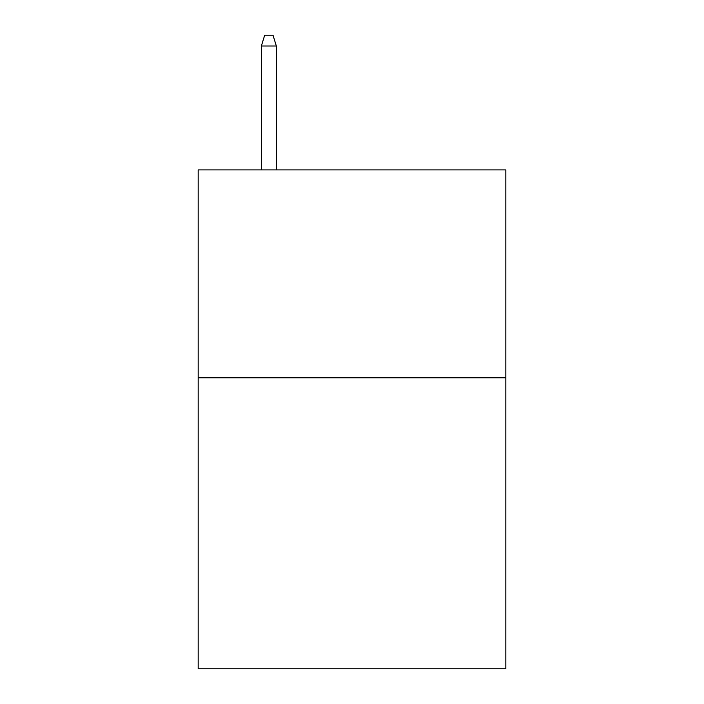 <?xml version="1.0" encoding="UTF-8"?>
<svg xmlns="http://www.w3.org/2000/svg" width="704" height="704" viewBox="0 0 704 704"><rect width="100%" height="100%" fill="white"/><g stroke="black" fill="none" stroke-linecap="round" stroke-linejoin="round"><path stroke-width="1.06" d="M505.824 377.775L505.824 668.8L198.176 668.8L198.176 169.902L505.824 169.902L505.824 377.775L198.176 377.775M276.338 169.902L276.338 46.006L261.369 46.006L261.369 169.902M261.369 46.006L264.695 35.2L273.011 35.2L276.338 46.006"/></g></svg>

